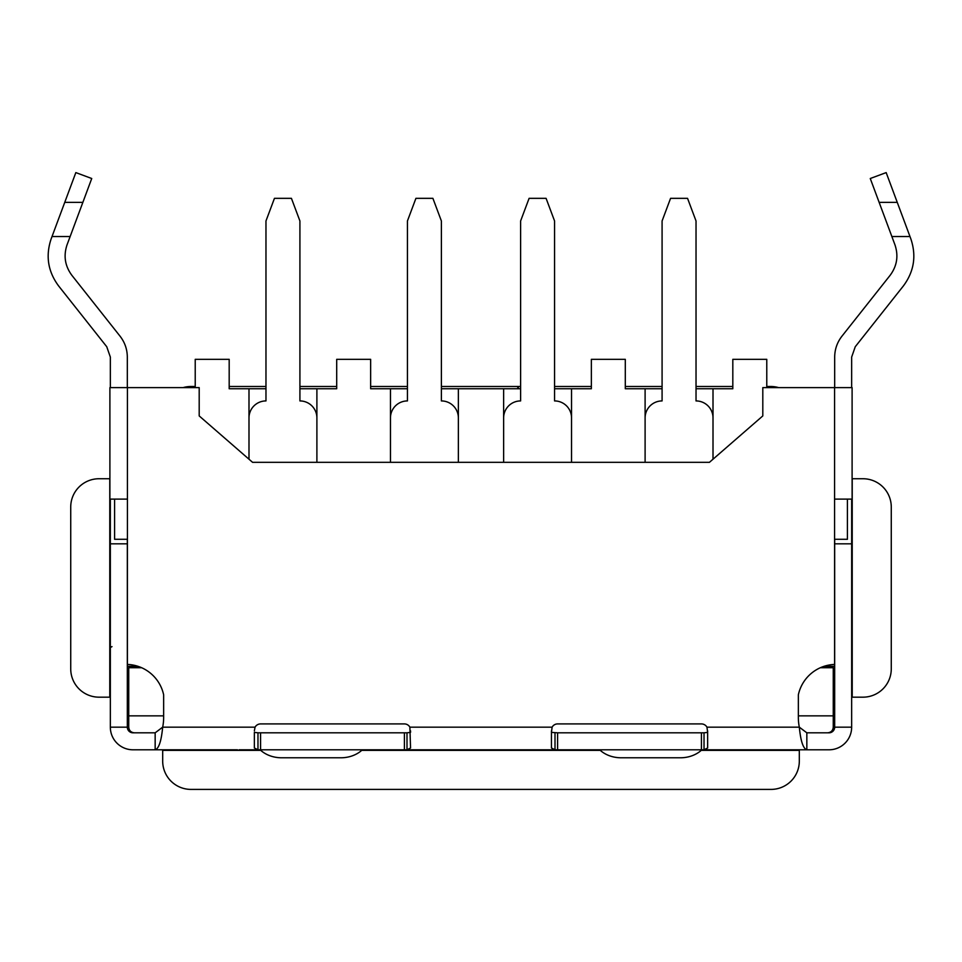 <?xml version="1.0" encoding="UTF-8"?>
<svg xmlns="http://www.w3.org/2000/svg" width="962" height="962" viewBox="0 0 962 962"><rect width="100%" height="100%" fill="white"/><g stroke="black" fill="none" stroke-linecap="round" stroke-linejoin="round"><path stroke-width="1.44" d="M141.691 667.736L128.74 667.736L128.74 715.848L163.648 715.848M195.226 387.626L195.226 359.331L229.184 359.331L229.184 388.756L248.99 388.756L248.99 459.211M128.74 715.848L128.74 727.164C129.076 730.591 130.964 732.479 134.391 732.816M407.431 388.756L370.647 388.756L370.647 359.331L336.7 359.331L336.7 388.756L299.916 388.756M265.969 388.756L248.99 388.756M520.61 388.756L441.39 388.756M554.569 388.756L591.353 388.756L591.353 359.331L625.3 359.331L625.3 388.756L662.084 388.756M696.031 388.756L732.816 388.756L732.816 359.331L766.774 359.331L766.774 387.626M713.01 388.756L713.01 459.211M798.352 715.848L833.26 715.848L833.26 667.736L820.309 667.736M827.609 732.816C831.036 732.479 832.924 730.591 833.26 727.164L833.26 715.848M571.536 388.756L571.536 462.325M645.105 388.756L645.105 462.325M316.895 388.756L316.895 462.325M390.464 388.756L390.464 462.325M458.369 388.756L458.369 462.325M503.631 388.756L503.631 462.325M847.414 499.11L847.414 539.285L834.571 539.285M114.586 499.11L114.586 539.285L127.429 539.285M645.105 417.905A16.979 16.979 0 0 1 662.084 400.926L662.084 220.971L670.574 198.34L687.553 198.34L696.031 220.971L696.031 400.926A16.979 16.979 0 0 1 713.01 417.905M503.631 417.905A16.979 16.979 0 0 1 520.61 400.926L520.61 220.971L529.1 198.34L546.079 198.34L554.569 220.971L554.569 400.926A16.979 16.979 0 0 1 571.536 417.905M390.464 417.905A16.979 16.979 0 0 1 407.431 400.926L407.431 220.971L415.921 198.34L432.9 198.34L441.39 220.971L441.39 400.926A16.979 16.979 0 0 1 458.369 417.905M248.99 417.905A16.979 16.979 0 0 1 265.969 400.926L265.969 220.971L274.447 198.34L291.426 198.34L299.916 220.971L299.916 400.926A16.979 16.979 0 0 1 316.895 417.905M127.321 387.626L127.321 357.07C127.237 349.302 124.819 342.34 120.058 336.195L71.873 275.324C64.971 265.993 63.36 255.82 67.051 244.817L91.739 178.511L75.83 172.595L51.142 238.901C45.467 255.844 47.932 271.5 58.562 285.87L106.746 346.729L110.341 357.07L110.341 387.626M110.341 499.11L110.341 727.164A22.631 22.631 0 0 0 132.984 749.795L155.159 749.795C158.838 748.604 161.339 741.053 162.674 727.164A48.437 48.437 0 0 0 163.648 717.46L163.648 694.829A38.528 38.528 0 0 0 127.429 664.429L127.429 499.11L109.896 499.11L109.896 387.626L127.429 387.626L127.429 499.11M127.321 539.285L127.321 727.164L110.341 727.164M518.35 388.756L518.35 386.496L520.61 386.496M441.39 386.496L517.784 386.496L517.784 388.756M851.659 499.11L851.659 543.819L834.679 543.819L834.679 727.164L851.659 727.164L851.659 543.819M851.659 387.626L851.659 357.07L855.254 346.729L903.438 285.87C914.068 271.5 916.533 255.844 910.858 238.901L909.98 236.532L891.87 236.532L894.949 244.817C898.64 255.82 897.029 265.993 890.127 275.324L841.942 336.195C837.18 342.34 834.763 349.302 834.679 357.07L834.679 387.626M834.679 543.819L834.679 539.285M127.321 727.164A5.664 5.664 0 0 0 132.984 732.816L155.159 732.816L155.159 749.795L237.494 749.795M257.972 732.816L254.365 732.371L254.365 747.991L257.972 749.795L404.401 749.795L404.401 732.816L257.972 732.816L257.972 749.795L239.081 749.795M404.401 732.816L406.998 732.816L406.998 749.795L557.599 749.795L557.599 732.816L704.028 732.816L704.028 749.795L829.016 749.795A22.631 22.631 0 0 0 851.659 727.164M704.028 732.816L707.635 732.371L706.95 727.164A6.349 6.349 0 0 0 701.418 723.917L557.599 723.917A6.253 6.253 0 0 0 552.116 727.164L551.454 732.371L557.599 732.816M834.571 499.11L834.571 387.626L852.104 387.626L852.104 499.11L834.571 499.11L834.571 664.429A38.528 38.528 0 0 0 798.352 694.829L798.352 717.46A48.437 48.437 0 0 0 799.326 727.164L806.841 732.816L829.016 732.816A5.664 5.664 0 0 0 834.679 727.164M210.786 749.795L162.686 749.795L162.686 761.11A28.295 28.295 0 0 0 190.981 789.405L771.019 789.405A28.295 28.295 0 0 0 799.314 761.11L799.314 749.795L704.028 749.795L707.635 747.991L707.635 730.855M557.599 749.795L704.028 749.795M404.401 749.795L406.998 749.795L410.546 747.991L409.884 727.164A6.253 6.253 0 0 0 404.401 723.917L260.582 723.917A6.349 6.349 0 0 0 255.05 727.164L254.365 730.855M555.002 732.816L555.002 749.795L551.454 747.991L551.454 730.855M110.341 543.819L127.321 543.819M806.841 732.816L806.841 749.795C803.162 748.604 800.661 741.053 799.326 727.164L706.95 727.164M109.896 478.739L99.026 478.739A28.295 28.295 0 0 0 70.731 507.034L70.731 668.879A28.295 28.295 0 0 0 99.026 697.173L110.341 697.173M851.659 697.173L862.974 697.173A28.295 28.295 0 0 0 891.269 668.879L891.269 507.034A28.295 28.295 0 0 0 862.974 478.739L852.104 478.739M183.057 387.626A28.295 28.295 0 0 1 190.981 386.496L195.226 386.496M229.184 386.496L265.969 386.496M299.916 386.496L336.7 386.496M370.647 386.496L407.431 386.496M766.774 386.496L770.73 386.496A28.295 28.295 0 0 1 778.655 387.626M554.569 386.496L591.353 386.496M625.3 386.496L662.084 386.496M696.031 386.496L732.816 386.496M64.743 202.357L82.864 202.357M52.02 236.532L70.13 236.532M909.98 236.532L886.17 172.595L870.261 178.511L891.87 236.532M897.257 202.357L879.136 202.357M155.159 732.816L162.674 727.164L255.05 727.164M834.571 387.626L762.806 387.626L762.806 415.921L709.427 462.325L252.573 462.325L199.194 415.921L199.194 387.626L127.429 387.626M406.998 732.816L410.546 732.371L410.546 730.855M260.125 749.795A28.295 23.064 180 0 0 281.529 757.779L340.945 757.779A28.295 23.064 180 0 0 362.349 749.795M701.875 749.795A28.295 23.064 180 0 1 680.471 757.779L621.055 757.779A28.295 23.064 180 0 1 599.651 749.795M110.341 647.51L111.989 646.62M138.023 666.329L127.321 666.329M826.19 665.668L826.19 666.329L834.679 666.329M826.19 666.329L823.977 666.329M260.582 749.795L260.582 732.816M162.686 750.36L260.738 750.36M361.724 750.36L600.276 750.36M701.262 750.36L799.314 750.36M852.224 697.173L852.224 478.739M109.776 478.739L109.776 697.173M701.418 749.795L701.418 732.816M409.884 727.164L552.116 727.164"/></g></svg>

